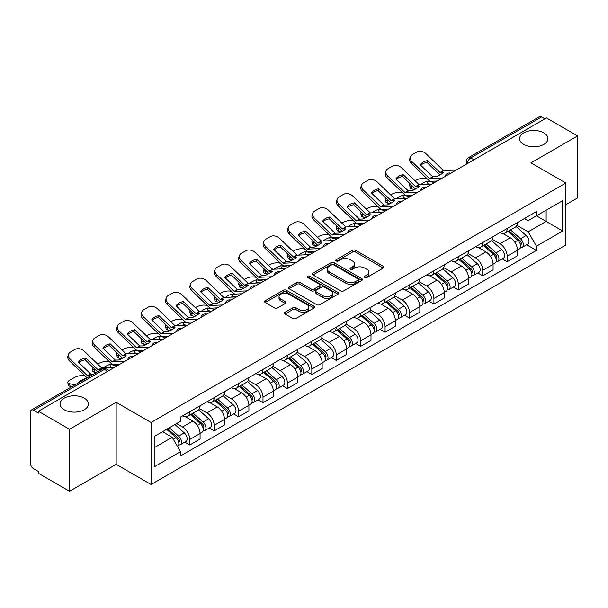 <?xml version="1.0" encoding="UTF-8"?>
<svg xmlns="http://www.w3.org/2000/svg" width="608" height="608" viewBox="0 0 608 608"><rect width="100%" height="100%" fill="white"/><g stroke="black" fill="none" stroke-linecap="round" stroke-linejoin="round"><path stroke-width="0.91" d="M364.777 277.476A1.52 0.882 0 0 0 366.928 277.476L383.253 268.052A2.174 1.254 0 0 0 383.884 267.163A2.174 1.254 0 0 0 383.253 266.281L355.596 250.314A2.174 1.254 0 0 0 352.518 250.314L336.201 259.738A1.52 0.882 0 0 0 335.753 260.361A1.52 0.882 0 0 0 336.201 260.976A1.52 0.882 0 0 0 338.352 260.976L340.465 259.76A6.954 4.013 0 0 1 350.292 259.76L352.602 261.09A6.954 4.013 0 0 1 354.639 263.925A6.954 4.013 0 0 1 352.602 266.768L350.489 267.984A1.52 0.882 0 0 0 350.041 268.607A1.52 0.882 0 0 0 350.489 269.23A1.52 0.882 0 0 0 352.64 269.23L354.753 268.006A6.954 4.013 0 0 1 364.58 268.006L366.89 269.336A6.954 4.013 0 0 1 368.927 272.179A6.954 4.013 0 0 1 366.89 275.014L364.777 276.237A1.52 0.882 0 0 0 364.329 276.853A1.52 0.882 0 0 0 364.777 277.476L364.777 276.237M84.246 398.179A14.166 8.178 0 0 0 68.803 396.408A14.166 8.178 0 0 0 60.063 403.963A14.166 8.178 0 0 0 64.212 409.746A14.166 8.178 0 0 0 79.648 411.525A14.166 8.178 0 0 0 88.396 403.963A14.166 8.178 0 0 0 84.246 398.179M543.788 132.863A14.166 8.178 0 0 0 528.352 131.092A14.166 8.178 0 0 0 519.604 138.647A14.166 8.178 0 0 0 523.754 144.43A14.166 8.178 0 0 0 539.197 146.201A14.166 8.178 0 0 0 547.937 138.647A14.166 8.178 0 0 0 543.788 132.863M285.076 312.223A2.174 1.254 0 0 0 284.438 313.112A2.174 1.254 0 0 0 285.076 314.002L292.836 318.478A2.174 1.254 0 0 0 295.906 318.478L314.04 308.013A2.174 1.254 0 0 0 314.67 307.124A2.174 1.254 0 0 0 314.04 306.242L286.383 290.274A2.174 1.254 0 0 0 283.305 290.274L265.179 300.74A2.174 1.254 0 0 0 264.541 301.629A2.174 1.254 0 0 0 265.179 302.51L274.55 307.922A2.174 1.254 0 0 0 277.62 307.922L285.38 303.445A2.174 1.254 0 0 0 286.018 302.556A2.174 1.254 0 0 0 285.38 301.667L280.736 298.984A5.814 3.359 0 0 1 279.034 296.613A5.814 3.359 0 0 1 282.621 293.512A5.814 3.359 0 0 1 288.952 294.242L307.162 304.752A5.814 3.359 0 0 1 308.864 307.124A5.814 3.359 0 0 1 305.277 310.224A5.814 3.359 0 0 1 298.938 309.495L295.906 307.747A2.174 1.254 0 0 0 292.836 307.747L285.076 312.223L285.076 314.002M151.08 422.492L116.174 402.336L69.532 429.271L38.38 411.282L546.455 117.952L577.6 135.934L530.959 162.868L565.858 183.016L151.08 422.492L151.08 484.485L565.858 245.009L565.858 183.016M340.617 290.89A2.174 1.254 0 0 0 343.687 290.89L361.813 280.425A2.174 1.254 0 0 0 362.452 279.543A2.174 1.254 0 0 0 361.813 278.654L334.164 262.686A2.174 1.254 0 0 0 331.086 262.686L312.96 273.152A2.174 1.254 0 0 0 312.322 274.041A2.174 1.254 0 0 0 312.96 274.93L340.617 290.89M308.271 277.803A1.52 0.882 0 0 1 309.814 278.023L309.814 276.214L337.926 292.448A2.174 1.254 0 0 1 338.565 293.33A2.174 1.254 0 0 1 337.926 294.219L319.8 304.684A2.174 1.254 0 0 1 316.722 304.684L289.074 288.716L289.074 286.946A2.174 1.254 0 0 0 288.435 287.835A2.174 1.254 0 0 0 289.074 288.716M289.074 286.946L296.826 282.469A2.174 1.254 0 0 1 299.904 282.469L311.114 288.944A2.174 1.254 0 0 0 314.192 288.944L319.337 285.973A2.174 1.254 0 0 0 319.975 285.084A2.174 1.254 0 0 0 319.337 284.194L307.663 277.453A1.52 0.882 0 0 1 307.215 276.838A1.52 0.882 0 0 1 308.157 276.024A1.52 0.882 0 0 1 309.814 276.214M69.532 429.271L69.532 491.256L38.38 473.275L38.38 471.466L33.531 468.669A4.431 2.554 -120 0 1 30.4 463.243L30.4 412.095A4.431 2.554 -120 0 1 31.32 410.073L102.22 369.132A4.431 2.554 60 0 1 104.432 369.352L33.531 410.294A4.431 2.554 -120 0 0 31.32 410.073M565.858 204.706L577.6 197.927L577.6 135.934M69.532 491.256L116.174 464.33L151.08 484.485M38.38 411.282L38.38 413.09L33.531 410.294M473.982 159.79L470.698 157.898A4.431 2.554 60 0 0 468.479 157.677L539.387 116.744A4.431 2.554 60 0 1 541.599 116.956L470.698 157.898A4.431 2.554 120 0 0 467.567 163.316L467.567 163.499M544.89 118.856L541.599 116.956M507.163 228.471A10.184 5.882 60 0 1 505.058 233.046L515.386 227.08A10.184 5.882 -120 0 0 517.492 222.505M492.503 239.438L499.966 243.747A10.184 5.882 60 0 1 507.163 256.219L517.499 250.253A10.184 5.882 -120 0 0 510.294 237.781L502.9 233.51M517.499 250.253L517.499 255.763L507.163 261.729L502.216 258.871M505.058 233.046A10.184 5.882 60 0 1 500.042 232.583M507.163 256.219L507.163 261.729M482.744 242.569A10.184 5.882 60 0 1 480.639 247.137L490.968 241.178A10.184 5.882 -120 0 0 493.08 236.603M477.797 272.962L482.744 275.827L493.08 269.861L493.08 264.351A10.184 5.882 -120 0 0 485.876 251.879L478.481 247.608M480.639 247.137A10.184 5.882 60 0 1 475.623 246.681M468.084 253.536L475.547 257.845A10.184 5.882 60 0 1 482.744 270.309L482.744 275.827M458.333 256.667A10.184 5.882 60 0 1 456.22 261.235L466.549 255.276A10.184 5.882 -120 0 0 468.662 250.701M453.378 287.06L458.333 289.925L468.662 283.959L468.662 278.449A10.184 5.882 -120 0 0 461.464 265.977L454.07 261.706M456.22 261.235A10.184 5.882 60 0 1 451.212 260.779M443.673 267.634L451.128 271.936A10.184 5.882 60 0 1 458.333 284.407L458.333 289.925M433.914 270.765A10.184 5.882 60 0 1 431.802 275.333L442.138 269.374A10.184 5.882 -120 0 0 444.243 264.799M428.959 301.158L433.914 304.023L444.243 298.057L444.243 292.539A10.184 5.882 -120 0 0 437.046 280.075L429.651 275.804M431.802 275.333A10.184 5.882 60 0 1 426.793 274.877M419.254 281.732L426.71 286.034A10.184 5.882 60 0 1 433.914 298.505L433.914 304.023M409.496 284.863A10.184 5.882 60 0 1 407.39 289.431L417.719 283.465A10.184 5.882 -120 0 0 419.824 278.897M404.54 315.256L409.496 318.113L419.824 312.155L419.824 306.637A10.184 5.882 -120 0 0 412.627 294.166L405.232 289.902M407.39 289.431A10.184 5.882 60 0 1 402.374 288.975M394.835 295.822L402.298 300.132A10.184 5.882 60 0 1 409.496 312.603L409.496 318.113M385.077 298.961A10.184 5.882 60 0 1 382.972 303.529L393.3 297.563A10.184 5.882 -120 0 0 395.405 292.995M380.122 329.354L385.077 332.211L395.405 326.253L395.405 320.735A10.184 5.882 -120 0 0 388.208 308.264L380.813 304M382.972 303.529A10.184 5.882 60 0 1 377.956 303.073M370.416 309.92L377.88 314.23A10.184 5.882 60 0 1 385.077 326.701L385.077 332.211M360.658 313.059A10.184 5.882 60 0 1 358.553 317.627L368.881 311.661A10.184 5.882 -120 0 0 370.994 307.093M355.71 343.452L360.658 346.309L370.994 340.351L370.994 334.833A10.184 5.882 -120 0 0 363.789 322.362L356.394 318.098M358.553 317.627A10.184 5.882 60 0 1 353.537 317.171M345.998 324.018L353.461 328.328A10.184 5.882 60 0 1 360.658 340.799L360.658 346.309M336.247 327.15A10.184 5.882 60 0 1 334.134 331.725L344.462 325.759A10.184 5.882 -120 0 0 346.575 321.191M331.292 357.55L336.247 360.407L346.575 354.441L346.575 348.931A10.184 5.882 -120 0 0 339.37 336.46L331.983 332.188M334.134 331.725A10.184 5.882 60 0 1 329.126 331.261M321.579 338.116L329.042 342.426A10.184 5.882 60 0 1 336.247 354.897L336.247 360.407M311.828 341.248A10.184 5.882 60 0 1 309.715 345.823L320.051 339.857A10.184 5.882 -120 0 0 322.156 335.289M306.873 371.648L311.828 374.505L322.156 368.539L322.156 363.029A10.184 5.882 -120 0 0 314.959 350.558L307.564 346.286M309.715 345.823A10.184 5.882 60 0 1 304.707 345.359M297.168 352.214L304.623 356.524A10.184 5.882 60 0 1 311.828 368.995L311.828 374.505M287.409 355.346A10.184 5.882 60 0 1 285.296 359.921L295.632 353.955A10.184 5.882 -120 0 0 297.738 349.387M282.454 385.746L287.409 388.603L297.738 382.637L297.738 377.127A10.184 5.882 -120 0 0 290.54 364.656L283.146 360.384M285.296 359.921A10.184 5.882 60 0 1 280.288 359.457M272.749 366.312L280.212 370.622A10.184 5.882 60 0 1 287.409 383.093L287.409 388.603M262.99 369.444A10.184 5.882 60 0 1 260.885 374.019L271.214 368.053A10.184 5.882 -120 0 0 273.319 363.478M258.035 399.844L262.99 402.701L273.319 396.735L273.319 391.225A10.184 5.882 -120 0 0 266.122 378.754L258.727 374.482M260.885 374.019A10.184 5.882 60 0 1 255.869 373.555M248.33 380.41L255.793 384.72A10.184 5.882 60 0 1 262.99 397.191L262.99 402.701M238.572 383.542A10.184 5.882 60 0 1 236.466 388.109L246.795 382.151A10.184 5.882 -120 0 0 248.908 377.576M233.624 413.942L238.572 416.799L248.908 410.833L248.908 405.323A10.184 5.882 -120 0 0 241.703 392.852L234.308 388.58M236.466 388.109A10.184 5.882 60 0 1 231.45 387.653M223.911 394.508L231.374 398.818A10.184 5.882 60 0 1 238.572 411.282L238.572 416.799M214.153 397.64A10.184 5.882 60 0 1 212.048 402.207L222.376 396.249A10.184 5.882 -120 0 0 224.489 391.674M209.205 428.032L214.153 430.897L224.489 424.931L224.489 419.421A10.184 5.882 -120 0 0 217.284 406.95L209.889 402.678M212.048 402.207A10.184 5.882 60 0 1 207.032 401.751M199.492 408.606L206.956 412.908A10.184 5.882 60 0 1 214.153 425.38L214.153 430.897M189.742 411.738A10.184 5.882 60 0 1 187.629 416.305L197.957 410.347A10.184 5.882 -120 0 0 200.07 405.772M184.786 442.13L189.742 444.995L200.07 439.029L200.07 433.512A10.184 5.882 -120 0 0 192.873 421.048L185.478 416.776M187.629 416.305A10.184 5.882 60 0 1 182.62 415.849M176.594 423.578L182.537 427.006A10.184 5.882 60 0 1 189.742 439.478L189.742 444.995M524.461 218.485L528.139 220.613L562.727 200.64L546.136 210.216L546.136 221.426L528.139 231.815L516.922 225.34M154.212 447.701L172.208 437.312L180.508 451.676L154.212 466.86L154.212 436.498L180.508 421.314L180.508 417.065L536.438 211.576L536.438 215.817L562.727 231.002L536.438 246.187L528.139 231.815M562.727 200.64L562.727 231.002M180.508 451.676L180.508 455.924L536.438 250.435L536.438 246.187M116.174 402.336L116.174 464.33M172.208 437.312L162.503 431.71M526.627 244.773L536.438 250.435M365.385 277.689L366.89 276.822A6.954 4.013 0 0 0 368.927 273.988L368.927 272.179M354.639 263.925L354.639 265.734A6.954 4.013 0 0 1 352.602 268.576L351.097 269.443M383.222 268.067L355.596 252.122A2.174 1.254 0 0 0 352.518 252.122L336.809 261.197M361.813 278.654L361.813 280.425L334.164 264.495A2.174 1.254 0 0 0 331.086 264.495L312.991 274.945M357.975 280.159A1.52 0.882 0 0 0 358.424 279.543A1.52 0.882 0 0 0 357.975 278.92L333.701 264.906A1.52 0.882 0 0 0 331.55 264.906L329.323 266.19A6.954 4.013 0 0 0 327.286 269.025A6.954 4.013 0 0 0 329.323 271.867L345.914 281.443A6.954 4.013 0 0 0 355.748 281.443L357.975 280.159L357.975 281.968A1.52 0.882 0 0 0 358.424 281.344L358.424 279.543M327.286 269.025L327.286 270.834A6.954 4.013 0 0 0 329.323 273.676L329.323 271.867M357.975 281.968L355.748 283.252A6.954 4.013 0 0 1 345.914 283.252L329.323 273.676M289.096 288.739L296.826 284.27L296.826 282.469M319.975 285.084L319.975 286.892A2.174 1.254 0 0 1 319.337 287.774L314.192 290.746A2.174 1.254 0 0 1 311.114 290.746L299.904 284.27A2.174 1.254 0 0 0 296.826 284.27M309.814 278.023L337.896 294.234M322.757 295.663A5.814 3.359 0 0 0 329.088 296.385A5.814 3.359 0 0 0 332.675 293.292A5.814 3.359 0 0 0 330.972 290.913L324.558 287.212A2.174 1.254 0 0 0 321.488 287.212L316.342 290.183A2.174 1.254 0 0 0 315.704 291.072A2.174 1.254 0 0 0 316.342 291.954L322.757 295.663L322.757 297.472A5.814 3.359 0 0 0 329.088 298.194A5.814 3.359 0 0 0 332.675 295.093L332.675 293.292M315.704 291.072L315.704 292.881A2.174 1.254 0 0 0 316.342 293.763L316.342 291.954M322.757 297.472L316.342 293.763M308.864 307.124L308.864 308.932A5.814 3.359 0 0 1 305.277 312.033A5.814 3.359 0 0 1 298.938 311.304L295.906 309.556A2.174 1.254 0 0 0 292.836 309.556L285.106 314.017M279.034 296.613L279.034 298.422A5.814 3.359 0 0 0 280.736 300.793L280.736 298.984M285.357 303.46L280.736 300.793M314.009 308.028L286.383 292.083A2.174 1.254 0 0 0 283.305 292.083L265.21 302.533M430.464 184.216L427.948 183.738L427.31 181.131L434.606 182.529M415.082 180.819L416.146 180.204A6.642 2.417 -13.9 0 1 425.296 178.342L427.067 178.684M410.187 183.882A6.642 2.417 -13.9 0 0 409.617 185.273A6.642 2.417 -13.9 0 0 411.365 186.382L412.011 188.989A6.642 2.417 166.1 0 1 410.263 187.872L409.617 185.273M413.136 186.724L411.365 186.382M427.31 181.131A13.726 5.001 -13.9 0 0 420.706 184.665M414.626 189.483L412.011 188.989M427.948 183.738A13.726 5.001 -13.9 0 0 426.238 184.414M507.87 231.42L517.818 240.297A5.533 3.192 60 0 1 519.559 248.854L517.492 250.048M508.136 231.656L512.818 234.354M508.873 230.835L519.946 240.715A2.66 1.535 60 0 1 520.782 244.826A2.66 1.535 60 0 1 520.539 244.918M510.53 229.885L520.478 238.762A5.533 3.192 60 0 1 522.219 247.319A5.533 3.192 60 0 1 520.547 247.494M516.078 226.548L526.118 235.509A5.533 3.192 60 0 1 527.85 244.066L522.219 247.319M427.637 160.596A13.726 10.024 -160.8 0 0 420.28 164.844L432.736 176.829L436.248 176.715A13.726 3.207 -20.2 0 0 440.557 174.564A13.726 3.207 -20.2 0 0 443.604 172.467L440.093 172.581L427.637 160.596L426.991 162.45L439.348 174.359A3.321 1.915 -120 0 0 440.002 174.876M442.274 178.098L429.605 178.638L412.011 161.698L411.365 163.56A6.642 4.849 -160.8 0 1 409.792 158.665L410.438 156.811A6.642 4.849 19.2 0 0 412.011 161.698M437.251 181.002L430.722 181.306A3.321 1.915 60 0 1 429.605 180.986A3.321 1.915 60 0 1 428.86 180.416L411.365 163.56M456.205 170.058L443.536 170.59L425.942 153.657A6.642 4.849 19.2 0 0 416.792 152.076L412.254 154.698A6.642 4.849 19.2 0 0 410.438 156.811M420.766 165.315A13.726 10.024 -160.8 0 1 426.991 162.45M406.053 198.314L403.537 197.828L402.891 195.229L410.187 196.627M390.663 194.917L391.727 194.302A6.642 2.417 -13.9 0 1 400.877 192.44L402.648 192.782M385.768 197.98A6.642 2.417 -13.9 0 0 385.198 199.371A6.642 2.417 -13.9 0 0 386.946 200.48L387.592 203.087A6.642 2.417 166.1 0 1 385.844 201.97L385.198 199.371M388.717 200.822L386.946 200.48M402.891 195.229A13.726 5.001 -13.9 0 0 396.287 198.763M390.207 203.581L387.592 203.087M403.537 197.828A13.726 5.001 -13.9 0 0 401.82 198.504M483.451 245.518L493.407 254.395A5.533 3.192 60 0 1 495.14 262.952L493.073 264.146M483.717 245.754L488.399 248.452M484.454 244.933L495.528 254.813A2.66 1.535 60 0 1 496.364 258.924A2.66 1.535 60 0 1 496.12 259.016M486.111 243.975L496.067 252.86A5.533 3.192 60 0 1 497.8 261.417A5.533 3.192 60 0 1 496.128 261.592M491.659 240.646L501.699 249.607A5.533 3.192 60 0 1 503.439 258.164L497.8 261.417M381.634 212.412L379.118 211.926L378.472 209.327L385.768 210.725M366.244 209.015L367.316 208.4A6.642 2.417 -13.9 0 1 376.458 206.538L378.229 206.872M361.357 212.078A6.642 2.417 -13.9 0 0 360.78 213.469A6.642 2.417 -13.9 0 0 362.535 214.578L363.174 217.178A6.642 2.417 166.1 0 1 361.426 216.068L360.78 213.469M364.298 214.92L362.535 214.578M378.472 209.327A13.726 5.001 -13.9 0 0 371.876 212.861M365.788 217.679L363.174 217.178M379.118 211.926A13.726 5.001 -13.9 0 0 377.401 212.602M459.04 259.616L468.988 268.493A5.533 3.192 60 0 1 470.721 277.05L468.662 278.244M459.298 259.844L463.98 262.55M460.043 259.031L471.109 268.911A2.66 1.535 60 0 1 471.945 273.022A2.66 1.535 60 0 1 471.702 273.114M461.7 258.073L471.648 266.958A5.533 3.192 60 0 1 473.381 275.515A5.533 3.192 60 0 1 471.717 275.69M467.248 254.744L477.28 263.705A5.533 3.192 60 0 1 479.02 272.255L473.381 275.515M403.218 174.694A13.726 10.024 -160.8 0 0 395.861 178.942L408.219 190.851L411.829 190.813A13.726 3.207 -20.2 0 0 416.146 188.662A13.726 3.207 -20.2 0 0 419.186 186.565L415.576 186.603L403.218 174.694L402.58 176.548L414.937 188.457A3.321 1.915 -120 0 0 415.591 188.974M417.856 192.196L405.194 192.728L387.592 175.796L386.946 177.65A6.642 4.849 -160.8 0 1 385.373 172.763L386.019 170.909A6.642 4.849 19.2 0 0 387.592 175.796M412.832 195.1L406.304 195.404A3.321 1.915 60 0 1 405.194 195.084A3.321 1.915 60 0 1 404.449 194.514L386.946 177.65M431.786 184.156L419.125 184.688L401.523 167.755A6.642 4.849 19.2 0 0 392.373 166.174L387.836 168.796A6.642 4.849 19.2 0 0 386.019 170.909M396.355 179.413A13.726 10.024 -160.8 0 1 402.58 176.548M378.807 188.792A13.726 10.024 -160.8 0 0 371.45 193.04L383.906 205.025L387.41 204.911A13.726 3.207 -20.2 0 0 391.727 202.753A13.726 3.207 -20.2 0 0 394.767 200.663L391.263 200.777L378.807 188.792L378.161 190.646L390.518 202.555A3.321 1.915 -120 0 0 391.172 203.072M393.437 206.294L380.775 206.826L363.174 189.894L362.535 191.748A6.642 4.849 -160.8 0 1 360.954 186.861L361.6 184.999A6.642 4.849 19.2 0 0 363.174 189.894M388.413 209.198L381.892 209.494A3.321 1.915 60 0 1 380.775 209.182A3.321 1.915 60 0 1 380.03 208.612L362.535 191.748M407.368 198.254L394.706 198.786L377.104 181.853A6.642 4.849 19.2 0 0 367.962 180.272L363.417 182.894A6.642 4.849 19.2 0 0 361.6 184.999M371.936 193.511A13.726 10.024 -160.8 0 1 378.161 190.646M357.215 226.51L354.7 226.024L354.054 223.425L361.35 224.823M341.833 223.106L342.897 222.498A6.642 2.417 -13.9 0 1 352.047 220.636L353.81 220.97M336.938 226.176A6.642 2.417 -13.9 0 0 336.361 227.567A6.642 2.417 -13.9 0 0 338.116 228.676L338.762 231.276A6.642 2.417 166.1 0 1 337.007 230.166L336.361 227.567M339.88 229.018L338.116 228.676M354.054 223.425A13.726 5.001 -13.9 0 0 347.457 226.959M341.377 231.777L338.762 231.276M354.7 226.024A13.726 5.001 -13.9 0 0 352.982 226.7M434.621 273.706L444.57 282.591A5.533 3.192 60 0 1 446.302 291.148L444.243 292.334M434.88 273.942L439.569 276.648M435.624 273.129L446.698 283.009A2.66 1.535 60 0 1 447.526 287.12A2.66 1.535 60 0 1 447.283 287.212M437.281 272.171L447.23 281.056A5.533 3.192 60 0 1 448.97 289.606A5.533 3.192 60 0 1 447.298 289.788M442.829 268.842L452.861 277.795A5.533 3.192 60 0 1 454.602 286.353L448.97 289.606M332.796 240.601L330.281 240.122L329.635 237.523L336.931 238.921M317.414 237.204L318.478 236.588A6.642 2.417 -13.9 0 1 327.628 234.734L329.392 235.068M312.52 240.274A6.642 2.417 -13.9 0 0 311.95 241.665A6.642 2.417 -13.9 0 0 313.698 242.774L314.344 245.374A6.642 2.417 166.1 0 1 312.596 244.264L311.95 241.665M315.468 243.116L313.698 242.774M329.635 237.523A13.726 5.001 -13.9 0 0 323.038 241.057M316.958 245.875L314.344 245.374M330.281 240.122A13.726 5.001 -13.9 0 0 328.571 240.798M410.202 287.804L420.151 296.689A5.533 3.192 60 0 1 421.891 305.239L419.824 306.432M410.468 288.04L415.15 290.746M411.206 287.227L422.279 297.107A2.66 1.535 60 0 1 423.107 301.211A2.66 1.535 60 0 1 422.872 301.31M412.862 286.269L422.811 295.146A5.533 3.192 60 0 1 424.551 303.704A5.533 3.192 60 0 1 422.879 303.886M418.41 282.94L428.45 291.893A5.533 3.192 60 0 1 430.183 300.451L424.551 303.704M308.378 254.699L305.862 254.22L305.216 251.621L312.52 253.012M292.995 251.302L294.059 250.686A6.642 2.417 -13.9 0 1 303.21 248.832L304.98 249.166M288.101 254.372A6.642 2.417 -13.9 0 0 287.531 255.763A6.642 2.417 -13.9 0 0 289.279 256.872L289.925 259.472A6.642 2.417 166.1 0 1 288.177 258.362L287.531 255.763M291.05 257.207L289.279 256.872M305.216 251.621A13.726 5.001 -13.9 0 0 298.619 255.155M292.539 259.973L289.925 259.472M305.862 254.22A13.726 5.001 -13.9 0 0 304.152 254.896M385.784 301.902L395.732 310.779A5.533 3.192 60 0 1 397.472 319.337L395.405 320.53M386.05 302.138L390.731 304.844M386.787 301.325L397.86 311.205A2.66 1.535 60 0 1 398.696 315.309A2.66 1.535 60 0 1 398.453 315.408M388.444 300.367L398.392 309.244A5.533 3.192 60 0 1 400.132 317.802A5.533 3.192 60 0 1 398.46 317.984M393.992 297.038L404.031 305.991A5.533 3.192 60 0 1 405.764 314.549L400.132 317.802M354.388 202.89A13.726 10.024 -160.8 0 0 347.031 207.138L359.488 219.116L362.991 219.009A13.726 3.207 -20.2 0 0 367.308 216.851A13.726 3.207 -20.2 0 0 370.348 214.761L366.844 214.875L354.388 202.89L353.742 204.744L366.1 216.653A3.321 1.915 -120 0 0 366.753 217.17M369.026 220.392L356.356 220.924L338.762 203.992L338.116 205.846A6.642 4.849 -160.8 0 1 336.536 200.959L337.182 199.097A6.642 4.849 19.2 0 0 338.762 203.992M363.994 223.296L357.474 223.592A3.321 1.915 60 0 1 356.356 223.273A3.321 1.915 60 0 1 355.612 222.703L338.116 205.846M382.956 212.352L370.287 212.884L352.693 195.951A6.642 4.849 19.2 0 0 343.543 194.37L339.006 196.992A6.642 4.849 19.2 0 0 337.182 199.097M347.518 207.609A13.726 10.024 -160.8 0 1 353.742 204.744M329.969 216.988A13.726 10.024 -160.8 0 0 322.612 221.236L335.069 233.214L338.572 233.107A13.726 3.207 -20.2 0 0 342.889 230.949A13.726 3.207 -20.2 0 0 345.929 228.859L342.426 228.973L329.969 216.988L329.323 218.842L341.681 230.751A3.321 1.915 -120 0 0 342.334 231.268M344.607 234.49L331.938 235.022L314.344 218.09L313.698 219.944A6.642 4.849 -160.8 0 1 312.117 215.05L312.763 213.195A6.642 4.849 19.2 0 0 314.344 218.09M339.576 237.394L333.055 237.69A3.321 1.915 60 0 1 331.938 237.371A3.321 1.915 60 0 1 331.193 236.801L313.698 219.944M358.538 226.45L345.868 226.982L328.274 210.049A6.642 4.849 19.2 0 0 319.124 208.468L314.587 211.09A6.642 4.849 19.2 0 0 312.763 213.195M323.099 221.707A13.726 10.024 -160.8 0 1 329.323 218.842M305.55 231.086A13.726 10.024 -160.8 0 0 298.194 235.334L310.65 247.312L314.161 247.198A13.726 3.207 -20.2 0 0 318.47 245.047A13.726 3.207 -20.2 0 0 321.518 242.957L318.007 243.063L305.55 231.086L304.904 232.94L317.262 244.849A3.321 1.915 -120 0 0 317.916 245.358M320.188 248.588L307.519 249.12L289.925 232.188L289.279 234.042A6.642 4.849 -160.8 0 1 287.706 229.148L288.352 227.293A6.642 4.849 19.2 0 0 289.925 232.188M315.164 251.492L308.636 251.788A3.321 1.915 60 0 1 307.519 251.469A3.321 1.915 60 0 1 306.774 250.899L289.279 234.042M334.119 240.54L321.45 241.08L303.856 224.147A6.642 4.849 19.2 0 0 294.705 222.566L290.168 225.188A6.642 4.849 19.2 0 0 288.352 227.293M298.68 235.798A13.726 10.024 -160.8 0 1 304.904 232.94M283.966 268.797L281.451 268.318L280.805 265.719L288.101 267.11M268.576 265.4L269.64 264.784A6.642 2.417 -13.9 0 1 278.791 262.93L280.562 263.264M263.682 268.47A6.642 2.417 -13.9 0 0 263.112 269.861A6.642 2.417 -13.9 0 0 264.86 270.97L265.506 273.57A6.642 2.417 166.1 0 1 263.758 272.46L263.112 269.861M266.631 271.305L264.86 270.97M280.805 265.719A13.726 5.001 -13.9 0 0 274.2 269.253M268.12 274.071L265.506 273.57M281.451 268.318A13.726 5.001 -13.9 0 0 279.733 268.994M361.365 316L371.313 324.877A5.533 3.192 60 0 1 373.054 333.435L370.986 334.628M361.631 316.236L366.312 318.942M362.368 315.423L373.441 325.303A2.66 1.535 60 0 1 374.277 329.407A2.66 1.535 60 0 1 374.034 329.506M364.025 314.465L373.981 323.342A5.533 3.192 60 0 1 375.714 331.9A5.533 3.192 60 0 1 374.042 332.082M369.573 311.136L379.612 320.089A5.533 3.192 60 0 1 381.353 328.647L375.714 331.9M281.132 245.184A13.726 10.024 -160.8 0 0 273.775 249.432L286.231 261.41L289.742 261.296A13.726 3.207 -20.2 0 0 294.059 259.145A13.726 3.207 -20.2 0 0 297.099 257.055L293.588 257.161L281.132 245.184L280.486 247.038L292.843 258.947A3.321 1.915 -120 0 0 293.497 259.456M295.769 262.686L283.108 263.218L265.506 246.286L264.86 248.14A6.642 4.849 -160.8 0 1 263.287 243.246L263.933 241.391A6.642 4.849 19.2 0 0 265.506 246.286M290.746 265.582L284.217 265.886A3.321 1.915 60 0 1 283.108 265.567A3.321 1.915 60 0 1 282.363 264.997L264.86 248.14M309.7 254.638L297.038 255.178L279.437 238.245A6.642 4.849 19.2 0 0 270.286 236.664L265.749 239.278A6.642 4.849 19.2 0 0 263.933 241.391M274.269 249.896A13.726 10.024 -160.8 0 1 280.486 247.038M259.548 282.895L257.032 282.416L256.386 279.817L263.682 281.208M244.158 279.498L245.229 278.882A6.642 2.417 -13.9 0 1 254.372 277.02L256.143 277.362M239.263 282.568A6.642 2.417 -13.9 0 0 238.693 283.951A6.642 2.417 -13.9 0 0 240.441 285.068L241.087 287.668A6.642 2.417 166.1 0 1 239.339 286.558L238.693 283.951M242.212 285.403L240.441 285.068M256.386 279.817A13.726 5.001 -13.9 0 0 249.789 283.343M243.702 288.169L241.087 287.668M257.032 282.416A13.726 5.001 -13.9 0 0 255.314 283.092M336.946 330.098L346.902 338.975A5.533 3.192 60 0 1 348.635 347.533L346.575 348.726M337.212 330.334L341.894 333.04M337.957 329.521L349.022 339.401A2.66 1.535 60 0 1 349.858 343.505A2.66 1.535 60 0 1 349.615 343.604M339.614 328.563L349.562 337.44A5.533 3.192 60 0 1 351.295 345.998A5.533 3.192 60 0 1 349.623 346.172M345.162 325.234L355.194 334.187A5.533 3.192 60 0 1 356.934 342.745L351.295 345.998M256.72 259.282A13.726 10.024 -160.8 0 0 249.364 263.522L261.82 275.508L265.324 275.394A13.726 3.207 -20.2 0 0 269.64 273.243A13.726 3.207 -20.2 0 0 272.68 271.145L269.177 271.259L256.72 259.282L256.074 261.136L268.432 273.038A3.321 1.915 -120 0 0 269.086 273.554M271.35 276.777L258.689 277.316L241.087 260.384L240.441 262.238A6.642 4.849 -160.8 0 1 238.868 257.344L239.514 255.489A6.642 4.849 19.2 0 0 241.087 260.384M266.327 279.68L259.806 279.984A3.321 1.915 60 0 1 258.689 279.665A3.321 1.915 60 0 1 257.944 279.095L240.441 262.238M285.281 268.736L272.62 269.276L255.018 252.335A6.642 4.849 19.2 0 0 245.868 250.762L241.33 253.376A6.642 4.849 19.2 0 0 239.514 255.489M249.85 263.994A13.726 10.024 -160.8 0 1 256.074 261.136M235.129 296.993L232.613 296.514L231.967 293.915L239.263 295.306M219.746 293.596L220.81 292.98A6.642 2.417 -13.9 0 1 229.961 291.118L231.724 291.46M214.852 296.666A6.642 2.417 -13.9 0 0 214.274 298.049A6.642 2.417 -13.9 0 0 216.03 299.166L216.676 301.766A6.642 2.417 166.1 0 1 214.92 300.656L214.274 298.049M217.793 299.501L216.03 299.166M231.967 293.915A13.726 5.001 -13.9 0 0 225.37 297.441M219.283 302.267L216.676 301.766M232.613 296.514A13.726 5.001 -13.9 0 0 230.896 297.19M312.535 344.196L322.483 353.073A5.533 3.192 60 0 1 324.216 361.631L322.156 362.824M312.793 344.432L317.482 347.138M313.538 343.619L324.604 353.499A2.66 1.535 60 0 1 325.44 357.603A2.66 1.535 60 0 1 325.196 357.702M315.195 342.661L325.143 351.538A5.533 3.192 60 0 1 326.884 360.096A5.533 3.192 60 0 1 325.212 360.27M320.743 339.332L330.775 348.285A5.533 3.192 60 0 1 332.515 356.843L326.884 360.096M232.302 273.38A13.726 10.024 -160.8 0 0 224.945 277.62L237.401 289.606L240.905 289.492A13.726 3.207 -20.2 0 0 245.222 287.341A13.726 3.207 -20.2 0 0 248.262 285.243L244.758 285.357L232.302 273.38L231.656 275.234L244.013 287.136A3.321 1.915 -120 0 0 244.667 287.652M246.939 290.875L234.27 291.414L216.676 274.482L216.03 276.336A6.642 4.849 -160.8 0 1 214.449 271.442L215.095 269.587A6.642 4.849 19.2 0 0 216.676 274.482M241.908 293.778L235.387 294.082A3.321 1.915 60 0 1 234.27 293.763A3.321 1.915 60 0 1 233.525 293.193L216.03 276.336M260.862 282.834L248.201 283.374L230.599 266.433A6.642 4.849 19.2 0 0 221.456 264.852L216.912 267.474A6.642 4.849 19.2 0 0 215.095 269.587M225.431 278.092A13.726 10.024 -160.8 0 1 231.656 275.234M210.71 311.091L208.194 310.612L207.548 308.005L214.844 309.404M195.328 307.694L196.392 307.078A6.642 2.417 -13.9 0 1 205.542 305.216L207.305 305.558M190.433 310.764A6.642 2.417 -13.9 0 0 189.863 312.147A6.642 2.417 -13.9 0 0 191.611 313.264L192.257 315.864A6.642 2.417 166.1 0 1 190.509 314.746L189.863 312.147M193.374 313.599L191.611 313.264M207.548 308.005A13.726 5.001 -13.9 0 0 200.952 311.539M194.872 316.365L192.257 315.864M208.194 310.612A13.726 5.001 -13.9 0 0 206.484 311.288M288.116 358.294L298.064 367.171A5.533 3.192 60 0 1 299.805 375.729L297.738 376.922M288.382 358.53L293.064 361.236M289.119 357.717L300.192 367.589A2.66 1.535 60 0 1 301.021 371.701A2.66 1.535 60 0 1 300.785 371.8M290.776 356.759L300.724 365.636A5.533 3.192 60 0 1 302.465 374.194A5.533 3.192 60 0 1 300.793 374.368M296.324 353.423L306.364 362.383A5.533 3.192 60 0 1 308.096 370.941L302.465 374.194M207.883 287.47A13.726 10.024 -160.8 0 0 200.526 291.718L212.982 303.704L216.486 303.59A13.726 3.207 -20.2 0 0 220.803 301.439A13.726 3.207 -20.2 0 0 223.843 299.341L220.339 299.455L207.883 287.47L207.237 289.332L219.594 301.234A3.321 1.915 -120 0 0 220.248 301.75M222.52 304.973L209.851 305.512L192.257 288.572L191.611 290.434A6.642 4.849 -160.8 0 1 190.03 285.54L190.676 283.685A6.642 4.849 19.2 0 0 192.257 288.572M217.489 307.876L210.968 308.18A3.321 1.915 60 0 1 209.851 307.861A3.321 1.915 60 0 1 209.106 307.291L191.611 290.434M236.451 296.932L223.782 297.464L206.188 280.531A6.642 4.849 19.2 0 0 197.038 278.95L192.5 281.572A6.642 4.849 19.2 0 0 190.676 283.685M201.012 292.19A13.726 10.024 -160.8 0 1 207.237 289.332M186.291 325.189L183.776 324.71L183.13 322.103L190.433 323.502M170.909 321.792L171.973 321.176A6.642 2.417 -13.9 0 1 181.123 319.314L182.894 319.656M166.014 324.854A6.642 2.417 -13.9 0 0 165.444 326.245A6.642 2.417 -13.9 0 0 167.192 327.355L167.838 329.962A6.642 2.417 166.1 0 1 166.09 328.844L165.444 326.245M168.963 327.697L167.192 327.355M183.13 322.103A13.726 5.001 -13.9 0 0 176.533 325.637M170.453 330.456L167.838 329.962M183.776 324.71A13.726 5.001 -13.9 0 0 182.066 325.386M263.697 372.392L273.646 381.269A5.533 3.192 60 0 1 275.386 389.827L273.319 391.02M263.963 372.628L268.645 375.326M264.7 371.807L275.774 381.687A2.66 1.535 60 0 1 276.61 385.799A2.66 1.535 60 0 1 276.366 385.89M266.357 370.857L276.306 379.734A5.533 3.192 60 0 1 278.046 388.292A5.533 3.192 60 0 1 276.374 388.466M271.905 367.521L281.945 376.481A5.533 3.192 60 0 1 283.678 385.039L278.046 388.292M183.464 301.568A13.726 10.024 -160.8 0 0 176.107 305.816L188.564 317.802L192.067 317.688A13.726 3.207 -20.2 0 0 196.384 315.537A13.726 3.207 -20.2 0 0 199.424 313.439L195.92 313.553L183.464 301.568L182.818 303.422L195.176 315.332A3.321 1.915 -120 0 0 195.829 315.848M198.102 319.071L185.432 319.61L167.838 302.67L167.192 304.532A6.642 4.849 -160.8 0 1 165.619 299.638L166.258 297.783A6.642 4.849 19.2 0 0 167.838 302.67M193.07 321.974L186.55 322.278A3.321 1.915 60 0 1 185.432 321.959A3.321 1.915 60 0 1 184.688 321.389L167.192 304.532M212.032 311.03L199.363 311.562L181.769 294.629A6.642 4.849 19.2 0 0 172.619 293.048L168.082 295.67A6.642 4.849 19.2 0 0 166.258 297.783M176.594 306.288A13.726 10.024 -160.8 0 1 182.818 303.422M161.88 339.287L159.357 338.8L158.718 336.201L166.014 337.6M146.49 335.89L147.554 335.274A6.642 2.417 -13.9 0 1 156.704 333.412L158.475 333.754M141.596 338.952A6.642 2.417 -13.9 0 0 141.026 340.343A6.642 2.417 -13.9 0 0 142.774 341.453L143.42 344.06A6.642 2.417 166.1 0 1 141.672 342.942L141.026 340.343M144.544 341.795L142.774 341.453M158.718 336.201A13.726 5.001 -13.9 0 0 152.114 339.735M146.034 344.554L143.42 344.06M159.357 338.8A13.726 5.001 -13.9 0 0 157.647 339.477M239.278 386.49L249.227 395.367A5.533 3.192 60 0 1 250.967 403.925L248.9 405.118M239.544 386.726L244.226 389.424M240.282 385.905L251.355 395.785A2.66 1.535 60 0 1 252.191 399.897A2.66 1.535 60 0 1 251.948 399.988M241.938 384.955L251.894 393.832A5.533 3.192 60 0 1 253.627 402.39A5.533 3.192 60 0 1 251.955 402.564M247.486 381.619L257.526 390.579A5.533 3.192 60 0 1 259.259 399.137L253.627 402.39M159.045 315.666A13.726 10.024 -160.8 0 0 151.688 319.914L164.145 331.9L167.656 331.786A13.726 3.207 -20.2 0 0 171.965 329.635A13.726 3.207 -20.2 0 0 175.013 327.537L171.502 327.651L159.045 315.666L158.399 317.52L170.757 329.43A3.321 1.915 -120 0 0 171.41 329.946M173.683 333.169L161.014 333.708L143.42 316.768L142.774 318.622A6.642 4.849 -160.8 0 1 141.2 313.736L141.846 311.881A6.642 4.849 19.2 0 0 143.42 316.768M168.659 336.072L162.131 336.376A3.321 1.915 60 0 1 161.014 336.057A3.321 1.915 60 0 1 160.276 335.487L142.774 318.622M187.614 325.128L174.944 325.66L157.35 308.727A6.642 4.849 19.2 0 0 148.2 307.146L143.663 309.768A6.642 4.849 19.2 0 0 141.846 311.881M152.175 320.386A13.726 10.024 -160.8 0 1 158.399 317.52M137.461 353.385L134.946 352.898L134.3 350.299L141.596 351.698M122.071 349.988L123.143 349.372A6.642 2.417 -13.9 0 1 132.286 347.51L134.056 347.844M117.177 353.05A6.642 2.417 -13.9 0 0 116.607 354.441A6.642 2.417 -13.9 0 0 118.355 355.551L119.001 358.15A6.642 2.417 166.1 0 1 117.253 357.04L116.607 354.441M120.126 355.893L118.355 355.551M134.3 350.299A13.726 5.001 -13.9 0 0 127.695 353.833M121.615 358.652L119.001 358.15M134.946 352.898A13.726 5.001 -13.9 0 0 133.228 353.575M214.86 400.588L224.816 409.465A5.533 3.192 60 0 1 226.548 418.023L224.481 419.216M215.126 400.816L219.807 403.522M215.863 400.003L226.936 409.883A2.66 1.535 60 0 1 227.772 413.995A2.66 1.535 60 0 1 227.529 414.086M217.527 399.046L227.476 407.93A5.533 3.192 60 0 1 229.208 416.488A5.533 3.192 60 0 1 227.536 416.662M223.068 395.717L233.107 404.677A5.533 3.192 60 0 1 234.848 413.235L229.208 416.488M134.626 329.764A13.726 10.024 -160.8 0 0 127.27 334.012L139.734 345.998L143.237 345.884A13.726 3.207 -20.2 0 0 147.554 343.733A13.726 3.207 -20.2 0 0 150.594 341.635L146.984 341.673L134.626 329.764L133.988 331.618L146.346 343.528A3.321 1.915 -120 0 0 146.999 344.044M149.264 347.267L136.602 347.799L119.001 330.866L118.355 332.72A6.642 4.849 -160.8 0 1 116.782 327.834L117.428 325.972A6.642 4.849 19.2 0 0 119.001 330.866M144.24 350.17L137.712 350.466A3.321 1.915 60 0 1 136.602 350.155A3.321 1.915 60 0 1 135.858 349.585L118.355 332.72M163.195 339.226L150.533 339.758L132.932 322.825A6.642 4.849 19.2 0 0 123.781 321.244L119.244 323.866A6.642 4.849 19.2 0 0 117.428 325.972M127.764 334.484A13.726 10.024 -160.8 0 1 133.988 331.618M113.042 367.483L110.527 366.996L109.881 364.397L117.177 365.796M97.66 364.078L98.724 363.47A6.642 2.417 -13.9 0 1 107.874 361.608L109.638 361.942M92.766 367.148A6.642 2.417 -13.9 0 0 92.188 368.539A6.642 2.417 -13.9 0 0 93.944 369.649L94.582 372.248A6.642 2.417 166.1 0 1 92.834 371.138L92.188 368.539M95.707 369.991L93.944 369.649M109.881 364.397A13.726 5.001 -13.9 0 0 103.284 367.931M96.269 372.575L94.582 372.248M110.527 366.996A13.726 5.001 -13.9 0 0 108.809 367.673M190.448 414.679L200.397 423.563A5.533 3.192 60 0 1 202.13 432.121L200.07 433.306M190.707 414.914L195.388 417.62M191.452 414.101L202.517 423.981A2.66 1.535 60 0 1 203.353 428.093A2.66 1.535 60 0 1 203.11 428.184M193.108 413.144L203.057 422.028A5.533 3.192 60 0 1 204.79 430.578A5.533 3.192 60 0 1 203.125 430.76M198.656 409.815L208.688 418.768A5.533 3.192 60 0 1 210.429 427.325L204.79 430.578M110.215 343.862A13.726 10.024 -160.8 0 0 102.858 348.11L115.315 360.096L118.818 359.982A13.726 3.207 -20.2 0 0 123.135 357.823A13.726 3.207 -20.2 0 0 126.175 355.733L122.672 355.847L110.215 343.862L109.569 345.716L121.927 357.626A3.321 1.915 -120 0 0 122.58 358.142M124.845 361.365L112.184 361.897L94.582 344.964L93.944 346.818A6.642 4.849 -160.8 0 1 92.363 341.932L93.009 340.07A6.642 4.849 19.2 0 0 94.582 344.964M119.822 364.268L113.301 364.564A3.321 1.915 60 0 1 112.184 364.245A3.321 1.915 60 0 1 111.439 363.675L93.944 346.818M138.776 353.324L126.114 353.856L108.513 336.923A6.642 4.849 19.2 0 0 99.37 335.342L94.825 337.964A6.642 4.849 19.2 0 0 93.009 340.07M103.345 348.582A13.726 10.024 -160.8 0 1 109.569 345.716M85.462 378.495A13.726 5.001 -13.9 0 0 78.105 382.744L78.516 382.82M71.85 386.673L70.171 386.346A6.642 2.417 166.1 0 1 68.415 385.236L67.777 382.637A6.642 2.417 -13.9 0 1 69.768 380.182L74.305 377.56A6.642 2.417 -13.9 0 1 83.456 375.706L85.219 376.04M67.777 382.637A6.642 2.417 -13.9 0 0 69.525 383.747L70.171 386.346M75.073 384.811L69.525 383.747M166.638 429.324L175.978 437.661A5.533 3.192 60 0 1 177.718 446.211L177.437 446.371M166.729 429.271L170.977 431.718M167.641 428.746L178.106 438.079A2.66 1.535 60 0 1 178.934 442.183A2.66 1.535 60 0 1 178.691 442.282M169.298 427.789L178.638 436.118A5.533 3.192 60 0 1 180.378 444.676A5.533 3.192 60 0 1 178.706 444.858M174.929 424.536L184.27 432.866A5.533 3.192 60 0 1 186.01 441.423L180.378 444.676M90.47 375.919L87.666 375.919L70.171 359.062L69.525 360.916A6.642 4.849 -160.8 0 1 67.944 356.022L68.59 354.168A6.642 4.849 19.2 0 0 70.171 359.062M93.594 374.11L90.797 374.11L78.44 362.208A13.726 10.024 -160.8 0 1 85.796 357.96L85.15 359.814L97.508 371.724A3.321 1.915 -120 0 0 97.599 371.807M87.111 377.857A3.321 1.915 60 0 1 87.02 377.773L69.525 360.916M100.951 369.869L98.154 369.869L85.796 357.96M114.365 367.422L101.696 367.954L84.102 351.021A6.642 4.849 19.2 0 0 74.951 349.44L70.414 352.062A6.642 4.849 19.2 0 0 68.59 354.168M78.926 362.68A13.726 10.024 -160.8 0 1 85.15 359.814M467.719 163.408L467.567 163.316A4.431 2.554 0 0 1 466.268 161.508L466.268 164.244M214.153 425.38L224.489 419.421M238.572 411.282L248.908 405.323M262.99 397.191L273.319 391.225M287.409 383.093L297.738 377.127M311.828 368.995L322.156 363.029M336.247 354.897L346.575 348.931M360.658 340.799L370.994 334.833M385.077 326.701L395.405 320.735M409.496 312.603L419.824 306.637M433.914 298.505L444.243 292.539M458.333 284.407L468.662 278.449M482.744 270.309L493.08 264.351M189.742 439.478L200.07 433.512M182.537 427.006L192.873 421.048M206.956 412.908L217.284 406.95M231.374 398.818L241.703 392.852M255.793 384.72L266.122 378.754M280.212 370.622L290.54 364.656M304.623 356.524L314.959 350.558M329.042 342.426L339.37 336.46M353.461 328.328L363.789 322.362M377.88 314.23L388.208 308.264M402.298 300.132L412.627 294.166M426.71 286.034L437.046 280.075M451.128 271.936L461.464 265.977M475.547 257.845L485.876 251.879M499.966 243.747L510.294 237.781M450.384 173.417A4.431 2.554 120 0 0 448.43 174.542M425.972 187.515A4.431 2.554 120 0 0 424.012 188.64M401.554 201.613A4.431 2.554 120 0 0 399.593 202.738M377.135 215.711A4.431 2.554 120 0 0 375.182 216.836M352.716 229.809A4.431 2.554 120 0 0 350.763 230.934M328.297 243.899A4.431 2.554 120 0 0 326.344 245.032M303.878 257.997A4.431 2.554 120 0 0 301.925 259.13M279.467 272.095A4.431 2.554 120 0 0 277.506 273.228M255.048 286.193A4.431 2.554 120 0 0 253.095 287.326M230.63 300.291A4.431 2.554 120 0 0 228.676 301.424M206.211 314.389A4.431 2.554 120 0 0 204.258 315.514M181.792 328.487A4.431 2.554 120 0 0 179.839 329.612M157.381 342.585A4.431 2.554 120 0 0 155.42 343.71M132.962 356.683A4.431 2.554 120 0 0 131.009 357.808M107.722 371.252L104.432 369.352A4.431 2.554 120 0 1 106.651 369.132A4.431 4.431 0 0 0 102.22 369.132M366.89 276.822L366.89 275.014M350.489 269.23L350.489 267.984M352.602 268.576L352.602 266.768M336.201 260.976L336.201 259.738M352.518 252.122L352.518 250.314M355.596 252.122L355.596 250.314M383.253 268.052L383.253 266.281M312.96 274.93L312.96 273.152M331.086 264.495L331.086 262.686M334.164 264.495L334.164 262.686M345.914 283.252L345.914 281.443M355.748 283.252L355.748 281.443M299.904 284.27L299.904 282.469M311.114 290.746L311.114 288.944M314.192 290.746L314.192 288.944M319.337 287.774L319.337 285.973M337.926 294.219L337.926 292.448M292.836 309.556L292.836 307.747M295.906 309.556L295.906 307.747M298.938 311.304L298.938 309.495M285.38 303.445L285.38 301.667M265.179 302.51L265.179 300.74M283.305 292.083L283.305 290.274M286.383 292.083L286.383 290.274M314.04 308.013L314.04 306.242M517.818 240.297L514.718 242.09M521.33 243.61L520.334 244.188M526.118 235.509L520.478 238.762M432.888 176.867L429.757 178.676M443.688 170.635L440.245 172.626M432.638 176.753L429.506 178.562M443.437 170.514L439.994 172.505M493.407 254.395L490.299 256.188M496.911 257.708L495.915 258.278M501.699 249.607L496.067 252.86M468.988 268.493L465.888 270.279M472.492 271.806L471.496 272.376M477.28 263.705L471.648 266.958M408.47 190.965L405.338 192.774M419.269 184.733L415.826 186.717M408.219 190.851L405.095 192.66M419.026 184.612L415.576 186.603M384.051 205.063L380.92 206.872M394.85 198.831L391.408 200.815M383.808 204.949L380.676 206.75M394.607 198.71L391.164 200.701M444.57 282.591L441.469 284.377M448.081 285.904L447.078 286.474M452.861 277.795L447.23 281.056M420.151 296.689L417.05 298.475M423.662 299.995L422.666 300.572M428.45 291.893L422.811 295.146M395.732 310.779L392.631 312.573M399.243 314.093L398.248 314.67M404.031 305.991L398.392 309.244M359.632 219.161L356.508 220.97M370.439 212.929L366.989 214.913M359.389 219.04L356.258 220.848M370.188 212.808L366.746 214.799M335.221 233.259L332.09 235.068M346.02 227.027L342.578 229.011M334.97 233.138L331.839 234.946M345.77 226.906L342.327 228.897M310.802 247.357L307.671 249.166M321.602 241.118L318.159 243.109M310.551 247.236L307.42 249.044M321.351 241.004L317.908 242.987M371.313 324.877L368.212 326.671M374.824 328.191L373.829 328.768M379.612 320.089L373.981 323.342M286.383 261.455L283.252 263.264M297.183 255.216L293.74 257.207M286.132 261.334L283.009 263.142M296.932 255.102L293.489 257.085M346.902 338.975L343.794 340.769M350.406 342.289L349.41 342.866M355.194 334.187L349.562 337.44M261.964 275.553L258.833 277.354M272.764 269.314L269.321 271.305M261.721 275.432L258.59 277.24M272.521 269.2L269.078 271.183M322.483 353.073L319.382 354.867M325.994 356.387L324.991 356.964M330.775 348.285L325.143 351.538M237.546 289.651L234.422 291.452M248.345 283.412L244.902 285.403M237.302 289.53L234.171 291.338M248.102 283.298L244.659 285.281M298.064 367.171L294.964 368.965M301.576 370.485L300.58 371.062M306.364 362.383L300.724 365.636M213.134 303.742L210.003 305.55M223.934 297.51L220.491 299.501M212.884 303.628L209.752 305.436M223.683 297.388L220.24 299.379M273.646 381.269L270.545 383.063M277.157 384.583L276.161 385.16M281.945 376.481L276.306 379.734M188.716 317.84L185.584 319.648M199.515 311.608L196.072 313.599M188.465 317.726L185.334 319.534M199.264 311.486L195.822 313.477M249.227 395.367L246.126 397.161M252.738 398.681L251.742 399.258M257.526 390.579L251.894 393.832M164.297 331.938L161.166 333.746M175.096 325.706L171.654 327.689M164.046 331.824L160.915 333.632M174.846 325.584L171.403 327.575M224.816 409.465L221.707 411.251M228.319 412.779L227.324 413.349M233.107 404.677L227.476 407.93M139.878 346.036L136.747 347.844M150.678 339.804L147.235 341.787M139.635 345.922L136.504 347.723M150.434 339.682L146.984 341.673M200.397 423.563L197.296 425.349M203.908 426.877L202.905 427.447M208.688 418.768L203.057 422.028M115.459 360.134L112.328 361.942M126.259 353.902L122.816 355.885M115.216 360.02L112.085 361.821M126.016 353.78L122.573 355.771M175.978 437.661L173.303 439.204M179.489 440.967L178.486 441.545M184.27 432.866L178.638 436.118M91.048 374.232L87.917 376.04M101.848 368L98.397 369.983M90.797 374.11L87.666 375.919M101.597 367.878L98.154 369.869M450.764 173.196A4.431 4.431 0 0 0 445.079 176.48M426.345 187.294A4.431 4.431 0 0 0 420.668 190.578M401.926 201.392A4.431 4.431 0 0 0 396.249 204.676M377.507 215.49A4.431 4.431 0 0 0 371.83 218.774M353.096 229.588A4.431 4.431 0 0 0 347.411 232.872M328.677 243.686A4.431 4.431 0 0 0 322.992 246.962M304.258 257.784A4.431 4.431 0 0 0 298.574 261.06M279.84 271.882A4.431 4.431 0 0 0 274.162 275.158M255.421 285.98A4.431 4.431 0 0 0 249.744 289.256M231.002 300.078A4.431 4.431 0 0 0 225.325 303.354M206.591 314.169A4.431 4.431 0 0 0 200.906 317.452M182.172 328.267A4.431 4.431 0 0 0 176.487 331.55M157.753 342.365A4.431 4.431 0 0 0 152.076 345.648M133.334 356.463A4.431 4.431 0 0 0 127.657 359.746M109.022 370.5L106.651 369.132M468.479 157.677A4.431 4.431 0 0 0 466.268 161.508"/></g></svg>
